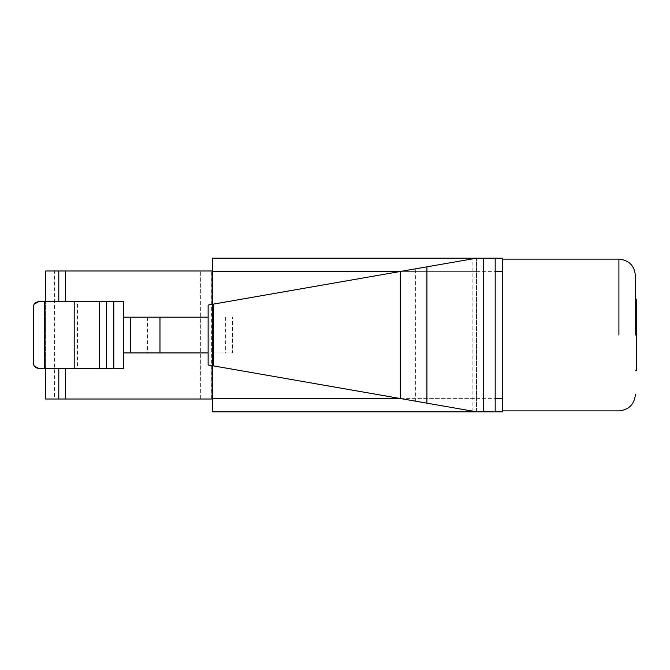 <?xml version="1.0" encoding="UTF-8"?>
<svg xmlns="http://www.w3.org/2000/svg" width="670" height="670" viewBox="0 0 670 670"><rect width="100%" height="100%" fill="white"/><g stroke="black" fill="none" stroke-linecap="round" stroke-linejoin="round"><path stroke-width="0.5" stroke-dasharray="3.35 2.51" d="M58.793 399.01L58.793 368.601L39.002 368.601M39.002 301.508L77.494 301.508L77.494 368.601L58.793 368.601M77.494 368.601L74.194 368.601L74.194 301.508L74.194 368.601L76.916 368.601L76.916 301.508L74.194 301.508L77.494 301.508M76.916 301.508L123.682 301.508L123.682 317.186L208.136 317.186M208.136 352.923L232.557 352.923L232.557 317.186L232.557 352.923L123.682 352.923L123.682 368.601L76.916 368.601M147.534 317.186L147.534 352.923M33.5 307.011L33.5 363.098M34.346 366.038L33.584 364.036M33.584 306.073L34.346 304.071M58.793 301.508L58.793 270.99M212.097 270.99L212.097 399.01L211.661 399.01L211.661 270.99L212.097 270.99M212.097 365.653L212.097 304.347M211.661 399.01L200.665 399.01L200.665 270.99L211.661 270.99M54.396 399.01L200.665 399.01L200.665 270.99L45.593 270.99L45.593 399.01L54.396 399.01L54.396 270.99M45.593 368.601L45.593 301.508M636.5 299.255L636.5 370.745M635.403 335L635.403 275.613L635.403 335M212.541 398.625L212.541 258.184L502.324 258.184L502.324 378.793C502.324 421.706 502.324 421.706 502.324 378.793C502.324 421.706 502.324 421.706 502.324 378.793L502.324 291.207C502.324 248.294 502.324 248.294 502.324 291.207C502.324 248.294 502.324 248.294 502.324 291.207L502.324 398.625L212.541 398.625L212.541 411.816L502.324 411.816L502.324 398.625M400.451 398.541L208.136 364.966L208.136 305.034L400.451 271.459L400.451 398.541L415.668 401.204L415.668 268.796L472.107 258.947L472.107 411.053L476.487 411.816L476.487 258.184L476.487 411.816M472.107 411.053L415.668 401.204M212.541 365.736L212.541 304.264M476.487 258.184L472.107 258.947M415.668 268.796L400.451 271.459M495.18 258.184L495.18 411.816M225.363 317.186L225.363 352.923M618.904 335L618.904 259.114L618.904 335M400.903 398.625L476.487 398.625M476.487 271.375L400.903 271.375M213.638 304.079L213.638 365.921M212.541 271.375L502.324 271.375"/><path stroke-width="1" d="M58.793 368.601L58.793 399.01L45.593 399.01L45.593 368.601M58.793 399.01L212.097 399.01L212.097 365.653M208.136 317.186L123.682 317.186L123.682 301.508L113.783 301.508L113.783 368.601L123.682 368.601L123.682 352.923L208.136 352.923M159.971 317.186L159.971 352.923M130.281 317.186L130.281 352.923M123.682 317.186L123.682 352.923M106.639 368.601L99.487 368.601L99.487 301.508L106.639 301.508L106.639 368.601L113.783 368.601M106.639 301.508L113.783 301.508M99.487 301.508L74.194 301.508L74.194 368.601L99.487 368.601M74.194 301.508L39.002 301.508C35.234 302.271 33.4 304.096 33.5 307.011L33.5 363.098C33.4 366.013 35.234 367.847 39.002 368.601L74.194 368.601M39.002 368.601L34.346 366.038M33.584 364.036L33.5 363.098M33.5 307.011L33.584 306.073M34.346 304.071L39.002 301.508M58.793 301.508L58.793 270.99L45.593 270.99L45.593 301.508M212.097 304.347L212.097 270.99L58.793 270.99M635.403 370.745L636.5 370.745L636.5 299.255L635.403 299.255M635.403 335L635.403 275.613L635.403 335M495.18 258.184L502.324 258.184L502.324 411.816L495.18 411.816L495.18 258.184L212.541 258.184L212.541 304.264M476.487 258.184L208.136 305.034L208.136 364.966L476.487 411.816L212.541 411.816L212.541 365.736M476.487 411.816L495.18 411.816M65.392 399.01L65.392 368.601M44.496 301.508L44.496 368.601M65.392 301.508L65.392 270.99M618.904 335L618.904 259.114L618.904 335M213.638 304.079L213.638 365.921M400.451 271.459L400.451 398.541M426.924 266.836L426.924 403.164M212.541 398.625L400.903 398.625M400.903 271.375L212.541 271.375M483.355 258.184L483.355 411.816M502.324 271.375L495.18 271.375M495.18 398.625L502.324 398.625M502.324 259.114L618.904 259.114C628.912 260.102 634.415 265.605 635.403 275.613M502.324 410.886L618.904 410.886C628.912 409.898 634.415 404.395 635.403 394.387"/></g></svg>

